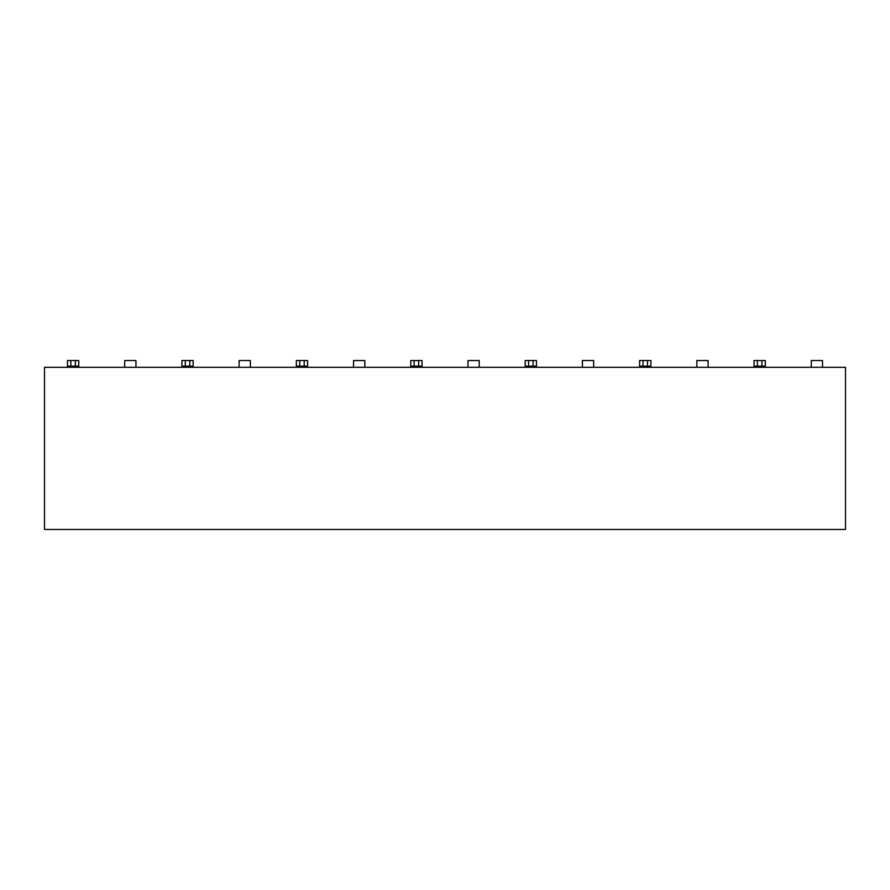 <?xml version="1.0" encoding="UTF-8"?>
<svg xmlns="http://www.w3.org/2000/svg" width="890" height="890" viewBox="0 0 890 890"><rect width="100%" height="100%" fill="white"/><g stroke="black" fill="none" stroke-linecap="round" stroke-linejoin="round"><path stroke-width="1.33" d="M845.5 529.472L44.5 529.472L845.5 529.472L845.5 367.292L845.5 529.472M44.5 367.292L845.5 367.292L44.5 367.292L44.5 529.472L44.5 367.292M67.473 366.157L67.473 360.528L75.361 360.528L75.361 366.157L70.855 366.157L75.361 366.157L75.361 360.528L78.743 360.528L78.743 366.157L75.361 366.157L78.743 366.157L78.743 360.528L70.855 360.528L70.855 366.157L67.473 366.157L67.473 360.528L70.855 360.528L70.855 366.157L67.473 366.157L67.473 367.292M124.689 367.292L124.689 360.528L135.948 360.528L135.948 367.292L135.948 360.528L124.689 360.528L124.689 367.292M193.163 360.528L193.163 366.157L185.287 366.157L189.792 366.157L189.792 360.528L193.163 360.528L189.792 360.528L189.792 366.157L193.163 366.157L193.163 360.528M181.905 366.157L181.905 360.528L189.792 360.528L185.287 360.528L185.287 366.157L181.905 366.157L181.905 360.528L185.287 360.528L185.287 366.157L181.905 366.157L181.905 367.292M78.743 367.292L78.743 366.157M193.163 367.292L193.163 366.157M422.027 360.528L422.027 366.157L410.757 366.157L410.757 360.528L418.645 360.528L418.645 366.157L418.645 360.528L422.027 360.528L414.139 360.528L414.139 366.157L422.027 366.157L422.027 360.528M639.621 366.157L639.621 360.528L650.879 360.528L650.879 366.157L639.621 366.157L639.621 360.528L647.497 360.528L647.497 366.157L647.497 360.528L650.879 360.528L650.879 366.157L643.003 366.157L643.003 360.528L643.003 366.157L639.621 366.157L639.621 367.292M754.053 366.157L754.053 360.528L765.311 360.528L765.311 366.157L754.053 366.157L754.053 360.528L761.929 360.528L761.929 366.157L761.929 360.528L765.311 360.528L765.311 366.157L757.423 366.157L757.423 360.528L757.423 366.157L754.053 366.157L754.053 367.292M307.595 360.528L307.595 366.157L296.337 366.157L296.337 360.528L304.213 360.528L304.213 366.157L304.213 360.528L307.595 360.528L299.707 360.528L299.707 366.157L307.595 366.157L307.595 360.528M536.447 360.528L536.447 366.157L525.189 366.157L525.189 360.528L533.077 360.528L533.077 366.157L533.077 360.528L536.447 360.528L528.571 360.528L528.571 366.157L536.447 366.157L536.447 360.528M593.663 360.528L593.663 367.292L593.663 360.528L582.405 360.528L593.663 360.528M708.095 360.528L708.095 367.292L708.095 360.528L696.837 360.528L708.095 360.528M822.527 360.528L822.527 367.292L822.527 360.528L811.257 360.528L822.527 360.528M239.121 367.292L239.121 360.528L250.379 360.528L250.379 367.292L250.379 360.528L239.121 360.528L239.121 367.292M467.973 367.292L467.973 360.528L479.243 360.528L479.243 367.292L479.243 360.528L467.973 360.528L467.973 367.292M696.837 367.292L696.837 360.528L696.837 367.292M811.257 367.292L811.257 360.528L811.257 367.292M582.405 367.292L582.405 360.528L582.405 367.292M353.553 367.292L353.553 360.528L364.811 360.528L364.811 367.292L364.811 360.528L353.553 360.528L353.553 367.292M650.879 367.292L650.879 366.157M765.311 367.292L765.311 366.157M307.595 367.292L307.595 366.157M296.337 367.292L296.337 360.528L299.707 360.528L299.707 366.157L296.337 366.157M422.027 367.292L422.027 366.157M410.757 367.292L410.757 360.528L414.139 360.528L414.139 366.157L410.757 366.157M536.447 367.292L536.447 366.157M525.189 367.292L525.189 360.528L528.571 360.528L528.571 366.157L525.189 366.157"/></g></svg>
